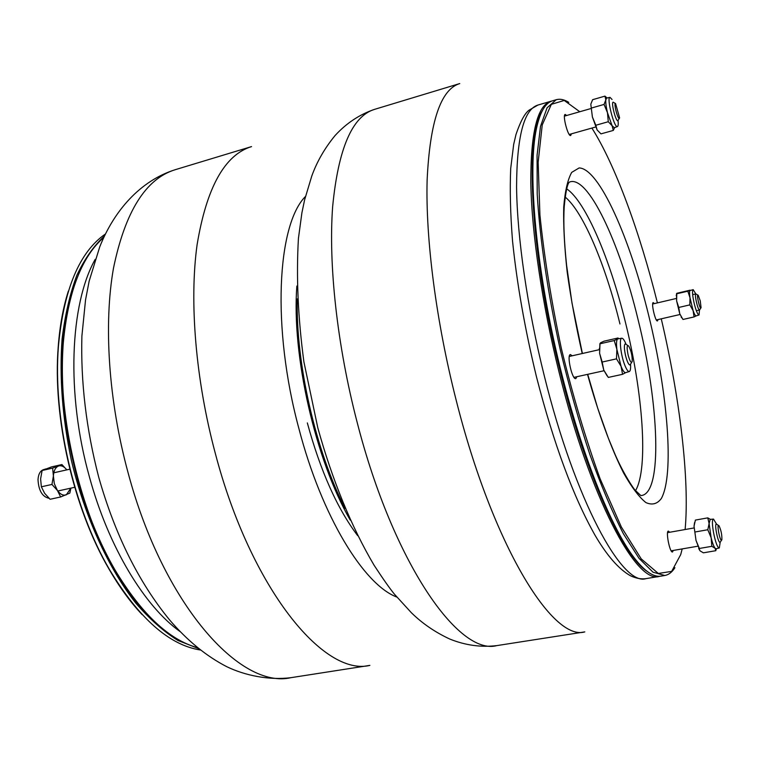 <?xml version="1.0" encoding="UTF-8"?>
<svg xmlns="http://www.w3.org/2000/svg" width="760" height="760" viewBox="0 0 760 760"><rect width="100%" height="100%" fill="white"/><g stroke="black" fill="none" stroke-linecap="round" stroke-linejoin="round"><path stroke-width="1.14" d="M77.596 479.55C64.761 431.917 59.916 386.574 63.052 343.529C64.686 323.123 68.067 304.94 73.207 288.981C41.249 375.81 80.987 550.021 147.43 614.413C135.879 602.253 124.953 587.337 114.636 569.658C99.351 543.239 87.001 513.2 77.596 479.55M103.93 237.272C81.653 256.699 68.105 291.916 63.279 342.931C60.135 386.175 64.999 431.718 77.89 479.579C87.343 513.38 99.74 543.561 115.093 570.105C141.559 613.975 169.043 639.834 197.534 647.681M556.253 99.712L552.644 100.766C545.395 102.771 539.971 112.147 536.38 128.905C527.906 168.881 534.793 257.241 555.978 350.047C577.125 442.861 609.235 525.464 634.201 557.821C644.708 571.358 653.657 577.457 661.067 576.118L664.772 575.5L653.011 572.194L639.027 558.334L623.342 533.672C612.256 512.031 601.112 485.706 589.931 454.698C579.006 421.553 569.069 386.356 560.12 349.106C547.751 292.98 539.809 238.697 537.216 194.123L537.063 155.373L540.503 126.35L547.086 107.796L556.253 99.712C560.091 98.648 564.262 99.531 568.765 102.362M674.899 567.692C672.068 572.194 668.695 574.797 664.772 575.5M657.409 302.888C639.749 232.142 615.362 165.062 591.897 128.079M579.785 111.739L564.233 100.444L551.332 104.348L542.25 124.868L538.146 162.241L539.913 214.861C544.131 256.5 551.304 301.15 561.431 348.802C572.964 396.14 585.865 439.479 600.125 478.828L621.347 527.003L641.25 558.913L658.331 573.467L671.65 571.387L680.713 554.61L682.195 548.91M685.121 529.53C689.757 479.237 679.706 397.233 661.267 318.82M669.702 532.256L668.372 531.088C665.503 531.031 669.826 552.995 672.495 551.988L673.293 550.439M572.204 355.794L570.399 354.549C566.494 354.777 572.166 380.048 575.804 378.603L576.897 376.713M566.637 115.51L565.193 114.437C562.229 114.722 568.005 136.866 570.684 135.518L571.415 133.845M654.36 303.601L653.248 302.603C650.94 302.651 655.376 321.917 657.466 320.948L658.036 319.561M647.026 571.302C642.703 568.261 638.077 563.511 633.146 557.061C608.237 524.818 576.26 442.586 555.208 350.227C534.128 257.868 527.288 169.898 535.753 130.045C537.396 122.094 539.505 115.814 542.079 111.197C524.476 137.816 530.404 253.735 560.462 372.238C585.884 475.152 623.029 556.063 647.026 571.302M660.136 576.232L659.214 576.431C636.471 584.221 590.092 498.104 559.179 372.628C542.165 304.38 531.762 233.339 530.812 183.16C530.651 132.725 537.329 105.431 550.839 101.289L551.76 101.061M700.825 308.028L699.561 310.013C698.012 310.802 694.117 293.873 695.856 293.892L697.861 295.127M700.255 300.884L698.24 295.355C695.818 292.514 700.131 311.267 701.062 307.658L700.255 300.884M619.257 118.379L617.899 120.754C615.894 121.837 610.897 102.324 613.139 102.182L613.272 102.172M615.553 103.512C613.253 103.179 618.725 122.493 619.6 117.8L615.553 103.512M631.636 362.434L630.002 365.019C628.644 364.8 627.19 361.76 625.632 355.917C624.102 348.954 623.969 344.926 625.233 343.824L627.808 345.467M628.149 355.138C629.907 361.38 631.256 363.517 632.187 361.551C632.396 356.07 631.227 350.892 628.691 346.028C626.838 344.755 626.658 347.795 628.149 355.138M720.366 542.079L720.043 542.383C718.048 543.2 714.163 523.896 716.338 524.001L718.551 525.511M721.772 539.98L721.867 539.714C722.047 534.897 721.116 530.281 719.074 525.872C716.186 522.101 720.195 543.067 721.772 539.98M198.664 648.603L177.945 640.461C163.732 631.598 149.654 619.115 135.717 603.022C108.3 568.033 84.769 516.667 71.412 460.57C62.377 417.572 59.27 376.96 62.111 338.741C65.056 314.801 69.977 293.626 76.874 275.224C84.74 258.685 93.964 245.603 104.547 235.951M105.535 233.918C79.534 251.788 63.84 289.113 58.463 345.876C52.696 416.508 73.653 508.383 109.478 569.534C138.928 618.355 169.252 645.173 200.44 650.009M142.091 614.555C130.425 602.205 119.396 587.043 109.022 569.097C73.359 508.221 52.497 416.793 58.245 346.465C59.812 325.793 63.175 307.353 68.334 291.156M694.535 522.681L694.042 526.224L696.017 540.436L699.969 550.753M716.481 524.01L713.497 519.07L712.956 519.498C710.904 522.234 715.217 544.473 718.39 547.494L719.321 547.96L720.176 542.327M698.668 548.539L700.074 550.876L703.389 552.824L715.778 550.706L715.141 548.292L711.844 546.317L711.151 537.804L707.807 529.748L709.108 523.554L707.778 517.873L710.448 519.384M699.323 549.299L699.352 548.464L711.844 546.317M716.433 548.682L715.778 550.706M699.352 548.464L696.017 540.436L694.042 526.224L695.39 520.087L707.778 517.873M695.305 531.943L707.807 529.748M713.431 519.08L710.182 519.403L709.108 523.554L711.151 537.804C712.5 543.172 713.83 546.668 715.141 548.292L716.091 548.767L719.255 547.979M595.821 125.248L592.401 117.002L590.805 104.196L592.401 117.002L597.103 129.95L595.821 125.248L608.275 121.733L607.477 112.708L604.048 104.424L605.815 99.883L604.95 96.13L607.069 97.973M612.056 99.484L610.005 97.365C606.375 97.061 613.89 127.3 617.262 126.597L617.481 126.559C618.222 126.122 618.422 124.146 618.07 120.64M590.805 104.196L592.61 99.693L604.95 96.13M591.593 107.996L604.048 104.424M597.103 129.95L600.97 133.874L613.311 130.425L612.114 125.732L608.275 121.733M614.631 127.594L613.311 130.425M609.938 97.375L606.679 98.049L605.815 99.883C605.577 102.771 606.138 107.046 607.477 112.708L612.114 125.732L614.279 127.718L617.414 126.578M599.896 343.634L599.592 353.219L603.763 370.082L607.145 375.934M626.012 344.166C624.406 340.233 623.019 338.257 621.851 338.219C618.858 337.82 620.739 355.176 624.834 365.265C626.63 369.731 628.13 371.82 629.346 371.526C630.392 370.994 630.8 368.609 630.562 364.373M608.275 377.359L603.763 370.082L602.177 362.035L616.493 358.853L616.873 349.334L614.241 340.547L617.652 338.922L618.051 337.991L603.981 341.192L600.524 342.817L600.01 343.776L614.241 340.547M602.177 362.035L599.592 353.219L600.01 343.776M608.323 377.416L622.563 374.309L621.053 366.272L616.493 358.853M625.765 372.599L622.563 374.309M618.212 338.19L618.611 338.694M621.746 338.228L617.652 338.922C616.464 339.967 616.208 343.444 616.873 349.334L621.053 366.272C622.877 370.813 624.416 372.932 625.67 372.628L629.251 371.555M676.533 293.635L676.609 300.874L679.734 313.738L682.603 318.915M695.789 293.911L693.206 289.655C692.056 290.7 692.408 295.383 694.25 303.696C696.141 311.001 697.737 314.763 699.029 314.991L699.494 310.023M682.755 319.115L679.734 313.738L678.756 307.458L676.609 300.874L676.799 293.303L690.089 290.177C689.415 290.823 689.377 293.351 689.994 297.758L687.819 291.194L693.167 289.655M676.21 295.63L676.78 293.787L687.819 291.194M678.756 307.458L689.833 304.883L689.994 297.758L693.12 310.659L689.833 304.883M683.021 319.456L694.051 316.939L693.12 310.659C694.412 314.279 695.428 316.017 696.179 315.875L698.991 315.001M696.226 315.856L694.051 316.939M70.822 488.148L66.367 494.779C63.308 495.872 60.325 494.437 57.418 490.475L54.321 483.683L53.399 476.007C53.751 470.734 55.423 467.419 58.406 466.07C61.265 465.139 64.068 466.402 66.794 469.87L61.921 464.55L51.462 466.925L42.095 470.506L40.612 478.876L41.353 486.799L44.621 493.297L50.084 499.272L60.638 496.973L69.825 493.097L70.908 488.129M49.039 498.303C42.275 496.783 38.599 490.542 38.009 479.579C38.38 474.325 40.099 471.058 43.149 469.775L43.386 469.699M61.921 464.55L52.63 468.112L53.399 476.007L51.946 484.443L41.353 486.799M51.946 484.443L57.418 490.475L60.638 496.973M52.63 468.112L42.095 470.506M180.082 631.569C144.609 606.385 108.576 547.257 89.442 477.005C65.987 393.642 69.939 304.133 95.19 259.359M587.528 374.376C598.576 414.181 611.278 448.704 623.628 473.052C631.693 487.303 639.103 497.135 645.857 502.55C652.089 505.372 657.248 504.022 661.352 498.484C674.51 474.42 667.688 393.015 648.85 316.113C629.859 237.956 599.146 168.378 579.13 167.941L571.71 172.377C567.701 179.522 565.041 191.093 563.721 207.109C563.293 225.511 564.452 247.19 567.197 272.137C570.846 298.404 575.861 325.536 582.226 353.523M587.708 374.328L597.702 408.167L608.332 438.159L615.172 454.641C623.438 473.66 633.526 488.699 635.16 490.219L640.861 495.577C663.033 494.551 659.158 403.655 638.01 319.361C619.552 242.497 587.822 174.268 569.354 182.105C569.563 182.533 566.675 181.06 564.214 206.815C563.293 221.815 564.091 241.328 566.608 265.344L572.014 303.135L582.397 353.485M635.531 490.666C648.641 468.474 642.941 392.73 625.433 322.335C610.119 259.378 585.77 201.637 566.684 188.85M619.961 323.978C605.73 265.601 583.395 211.935 565.164 197.059M544.312 375.934C575.197 500.906 622.355 586.549 645.924 578.645C641.202 579.339 636.025 578.369 630.392 575.728C618.697 569.069 606.927 555.598 595.07 535.306C573.334 496.85 553.822 444.096 536.531 377.065C524.998 329.517 517 284.164 512.534 240.996C510.378 213.892 509.77 189.725 510.701 168.52L513.674 144.409L515.992 134.472C520.391 121.552 524.723 113.468 528.969 110.228L537.909 105.061C523.925 109.335 516.809 136.667 516.572 187.036C517.151 237.139 527.307 307.952 544.312 375.934M374.547 109.364L459.743 83.572C440.752 89.347 429.884 121.572 427.12 180.243C425.524 238.697 436.069 321.366 456.209 400.339C492.698 545.376 552.767 641.649 584.811 631.892L496.859 645.601C481.061 647.491 465.414 645.325 449.91 639.103C435.109 632.234 422.237 623.418 411.293 612.645L394.516 594.272C390.013 588.848 383.211 579.177 374.101 565.26C351.424 526.936 332.177 479.645 317.822 427.88L303.905 361.883C297.996 317.86 296.172 276.688 298.433 238.364L301.901 212.847L304.579 199.984L311.733 176.159C316.92 161.709 324.7 148.171 335.065 135.565C346.332 123.243 359.499 114.504 374.547 109.364C352.231 116.175 338.266 148.627 332.642 206.701C328.349 264.48 337.117 345.382 357.124 422.227C393.272 563.331 458.935 656.079 496.859 645.601M297.312 298.86C295.611 362.928 315.79 451.373 345.106 508.364M128.107 472.834C108.48 400.862 103.521 324.149 113.506 268.071C125.2 211.536 145.768 178.752 175.208 169.708C140.182 180.718 113.953 210.9 99.712 246.952L89.148 281.143L85.547 299.839L81.899 336.024C80.627 381.938 86.222 428.963 98.686 477.09C115.045 534.736 138.766 582.445 169.85 620.226C187.445 640.727 206.454 656.241 226.879 666.748C245.176 675.573 269.287 680.457 291.061 677.654C240.511 689.69 163.333 604.856 128.107 472.834M396.796 597.047C363.907 584.772 321.727 516.486 298.908 428.611C271.567 327.588 277.162 224.751 305.434 196.498M291.061 677.654L369.882 665.38C323.978 676.846 250.952 589.028 215.355 453.558C195.567 379.724 189.211 301.406 197.106 244.663C206.587 187.501 224.732 154.821 251.55 146.594L175.208 169.708M357.656 535.629C337.231 508.582 320.463 471.01 307.325 422.902M63.052 343.529L63.279 342.931M57.807 491.007L74.708 487.293M53.798 472.796L69.815 469.186M633.146 557.061L634.201 557.821M535.753 130.045L536.38 128.905M645.924 578.645L659.214 576.431M537.909 105.061L550.839 101.289M695.856 293.892L692.654 294.642M676.324 298.462L652.678 304M699.561 310.013L696.359 310.745M680.01 314.507L656.345 319.95M590.881 108.556L564.461 116.128M595.65 127.015L569.24 134.453M615.457 103.512L613.861 102.59M599.298 349.676L569.306 356.449M604.029 370.737L574 377.349M694.079 527.943L667.575 532.636M697.727 546.231L671.165 550.81M721.525 540.227L720.489 541.747M58.245 346.465L58.463 345.876M599.269 348.792L599.469 348.166M681.14 317.101L681.853 317.851M296.856 286.035C291.507 355.043 315.505 460.237 350.255 520.106M43.149 469.775L45.8 468.92"/></g></svg>
